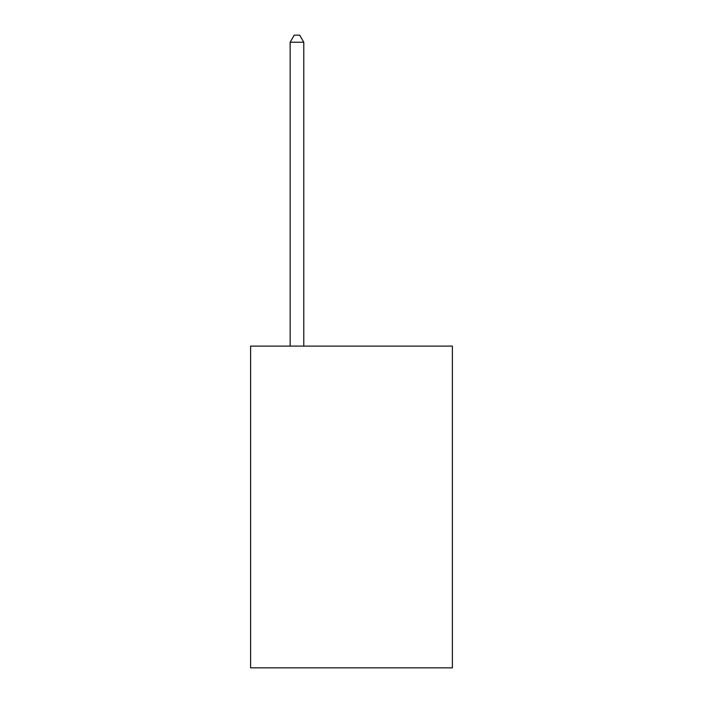 <?xml version="1.0" encoding="UTF-8"?>
<svg xmlns="http://www.w3.org/2000/svg" width="703" height="703" viewBox="0 0 703 703"><rect width="100%" height="100%" fill="white"/><g stroke="black" fill="none" stroke-linecap="round" stroke-linejoin="round"><path stroke-width="1.05" d="M452.389 346.104L452.389 667.85L250.611 667.85L250.611 346.104L452.389 346.104M303.784 346.104L303.784 42.242L290.146 42.242L290.146 346.104M290.146 42.242L294.241 35.15L299.689 35.15L303.784 42.242"/></g></svg>

